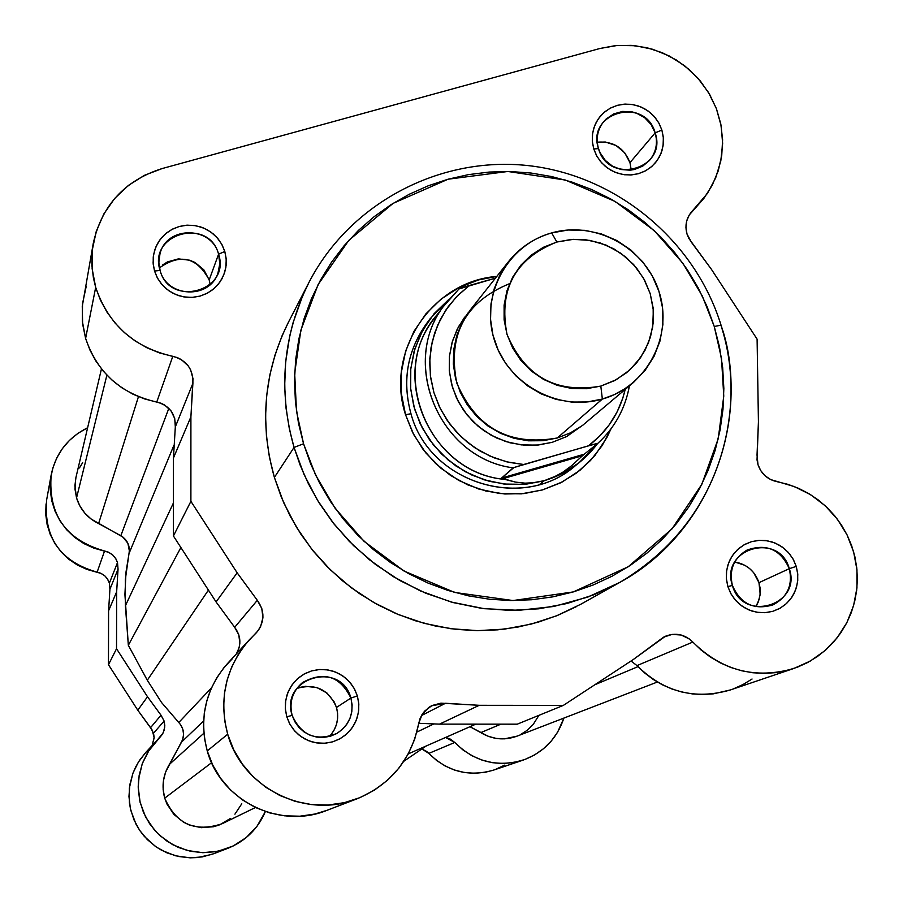 <?xml version="1.0" encoding="UTF-8"?>
<svg xmlns="http://www.w3.org/2000/svg" width="903" height="903" viewBox="0 0 903 903"><rect width="100%" height="100%" fill="white"/><g stroke="black" fill="none" stroke-linecap="round" stroke-linejoin="round"><path stroke-width="1.35" d="M164.132 721.057L164.741 727.062L163.161 732.897L149.334 749.75L142.245 763.724L138.633 778.973L138.204 786.818L140.112 802.383L145.631 817.068L154.447 830.026L159.944 835.636L172.721 844.7L187.271 850.491L202.769 852.692L218.334 851.168L233.109 846.021L246.259 837.555L257.05 826.222L265.369 811.549C257.897 828.965 245.368 841.224 227.793 848.335L215.625 851.698L203.04 852.692L190.499 851.258L178.444 847.465L167.348 841.438L157.585 833.39L149.537 823.638L143.498 812.519L139.672 800.453L138.215 787.879L139.164 775.271L142.493 763.058L148.069 751.714L162.393 734.308L164.211 730.109L164.797 725.572L164.132 721.057L153.521 733.202L164.132 721.057L161.016 715.199L147.505 696.744L161.016 715.199L164.132 721.057M51.144 475.113L46.606 500.081C43.626 537.725 60.478 561.745 97.14 572.141L104.556 550.988C65.84 539.994 48.04 514.631 51.189 474.899C55.715 453.362 67.86 437.639 87.614 427.751L77.861 433.384L69.452 440.382L62.33 448.689L56.72 458.069L52.758 468.251L50.579 478.962L50.241 489.9L51.742 500.747L55.049 511.211L60.083 520.986L66.687 529.79L74.678 537.387L83.821 543.561L93.878 548.144L108.902 552.399L112.683 554.939L115.629 558.415L117.503 562.558L118.045 569.116L109.918 589.309L108.586 610.789L108.462 664.721L137.787 710.187L150.575 727.66L153.521 733.202L154.153 737.491L152.223 745.133L154.153 737.875L152.325 730.279L137.787 710.187L108.462 664.721L108.586 610.789L109.918 589.309L109.398 583.09L117.503 562.558L118.045 569.116L109.918 589.309L109.398 583.09L107.626 579.173L104.838 575.877L101.249 573.473L87.038 569.454L77.511 565.12L68.842 559.273L61.28 552.083L55.027 543.741L50.263 534.486L47.137 524.575L45.714 514.292L46.042 503.93M504.529 765.168L495.228 769.537M493.749 770.056L485.317 772.268L475.08 773.295L464.785 772.573L454.751 770.135L445.235 766.037L436.521 760.405L426.667 751.443L422.028 749.095L428.857 753.395C447.346 771.681 468.95 777.246 493.648 770.09L523.153 760.1C497.101 767.64 474.312 761.76 454.785 742.458L462.878 749.862L472.077 755.811L482.112 760.134L492.711 762.719L503.558 763.475L514.371 762.403L524.824 759.513L534.621 754.908L543.516 748.711L551.225 741.103L557.569 732.288L563.89 718.088C556.982 738.631 543.403 752.639 523.153 760.1M211.945 854.373L197.475 857.557L190.059 857.839L175.385 855.762L161.614 850.276L155.316 846.348L144.322 836.392L139.784 830.512L135.981 824.123L130.754 810.228L129.411 802.914L129.355 788.059L132.786 773.611L135.755 766.805L139.502 760.382L145.586 752.639M118.045 569.116L116.656 591.792L116.532 648.726L147.505 696.744L116.532 648.726L116.656 591.792L118.045 569.116M403.867 761.24L426.205 745.98L403.867 761.24M445.597 737.446L449.818 738.801L454.785 742.458L428.857 753.395L454.785 742.458L445.597 737.446M155.632 741.724L145.53 752.707L138.306 762.245L133.023 772.991L129.863 784.549L128.96 796.491L130.337 808.399L133.949 819.822L139.672 830.342L147.291 839.576L156.524 847.183L167.032 852.895L178.444 856.484L190.319 857.839L202.238 856.902L213.763 853.707L227.714 848.368M117.503 562.558L109.398 583.09L107.288 578.654L104.838 575.877L100.696 573.213L97.14 572.141L104.556 550.988L108.304 552.128L112.683 554.939L115.968 558.968L117.503 562.558M108.586 610.789L116.656 591.792L108.586 610.789M108.462 664.721L116.532 648.726L108.462 664.721M137.787 710.187L147.505 696.744L137.787 710.187M150.575 727.66L161.016 715.199L150.575 727.66M101.452 368.887L75.649 478.714L74.983 489.11L76.541 497.925C80.22 509.585 87.568 518.119 98.608 523.559L120.821 535.716L168.838 408.337L120.821 535.716C127.481 539.881 130.213 545.818 129.016 553.528L173.76 445.642L129.016 553.528L126.014 572.017L124.919 594.49L128.339 645.295L180.893 547.534L128.339 645.295L147.302 680.23L208.424 590.11L147.302 680.23L161.535 702.489L178.783 722.502C183.986 728.405 184.923 734.918 181.571 742.052L203.615 720.978L181.571 742.052L169.414 764.367L203.886 733.225L169.414 764.367C163.037 774.955 161.479 786.208 164.718 798.139L211.618 762.696L164.718 798.139L163.15 789.504L163.432 780.745L165.554 772.234L182.643 739.636L183.58 734.444L182.835 729.229L180.487 724.522L161.535 702.489L147.302 680.23L128.339 645.295L125.404 605.755L125.336 579.489L129.366 550.932L127.887 543.279L123.022 537.161L91.147 519.056L84.803 513.096L79.859 505.94L76.541 497.925L106.893 375.14L76.541 497.925L74.904 485.724L75.999 477.145M79.408 467.946L82.647 462.708M538.91 715.345L533.21 724.454L527.318 730.222L520.376 734.67M517.035 736.148L504.506 738.857L496.244 738.428L488.218 736.317L469.978 726.712L480.768 732.615C492.293 739.489 504.325 740.697 516.843 736.227L657.35 682.036M241.778 803.783L234.915 814.179M230.389 818.479L219.677 824.823L213.718 826.708L201.313 827.69L189.167 824.924L183.546 822.193L173.85 814.359L166.931 803.986L164.718 798.139C176.175 824.258 195.387 832.758 222.352 823.626L255.436 807.508M125.404 605.755L173.432 502.937L125.404 605.755M98.608 523.559L138.452 396.665L98.608 523.559M637.981 666.64L594.84 684.745L637.981 666.64M500.917 724.161L480.768 732.615L500.917 724.161M408.28 753.881L475.791 724.15L408.28 753.881M416.87 732.085L433.575 724.059L416.87 732.085M178.783 722.502L211.483 687.849L178.783 722.502M576.249 606.714L557.625 615.383L538.199 622.167L518.141 627.009L497.666 629.842L476.965 630.633L456.229 629.38L435.675 626.095L415.504 620.801L395.92 613.543L377.104 604.4L359.247 593.452L342.542 580.821L327.123 566.61L313.16 550.977L300.801 534.057L290.145 516.042L281.318 497.101L274.388 477.416L294.051 447.425L300.123 465.079L308.318 483.568L318.996 502.7L332.53 522.103L349.269 541.337L369.474 559.758L393.279 576.622L420.606 591.014L451.116 602.008L484.155 608.69L518.785 610.326L553.776 606.477L587.842 597.075L619.684 582.469C739.331 511.482 742.187 381.574 721.023 325.498C752.154 421.814 708.573 534.215 619.684 582.469L594.05 594.705L566.96 603.531L538.865 608.814L510.24 610.428L481.547 608.34L453.272 602.594L425.877 593.271L399.848 580.516L375.603 564.556L353.558 545.626L334.076 524.079L317.495 500.251L304.074 474.56L294.051 447.425L274.388 477.416L283.802 502.937L296.398 527.104L311.986 549.509L330.306 569.77L351.03 587.56L373.831 602.572L398.325 614.548L424.083 623.307L450.687 628.702L477.687 630.644L504.63 629.109L531.077 624.131L556.587 615.801L580.742 604.276L619.684 582.469C708.731 534.147 752.312 421.43 721.057 325.148L714.262 326.502L721.52 358.491L723.766 396.101L718.224 438.723L701.812 484.313L671.99 528.887L628.24 566.745L573.281 591.928L513.028 600.54L454.66 592.447L404.013 571.023L364.044 541.315L335.013 508.129L315.519 474.922L303.555 443.768L294.051 447.425C277.864 389.904 282.865 334.844 309.052 282.255L302.618 295.857L293.001 322.924L289.682 336.198L285.664 361.877L284.659 386.021L286.07 408.382L289.355 428.857L294.051 447.425L303.555 443.768L310.655 463.894L319.696 483.263L330.6 501.684L343.253 518.977L357.532 534.971L373.3 549.498L390.389 562.434L408.641 573.631L427.875 582.999L447.911 590.427L468.522 595.856L489.528 599.231L510.714 600.529L531.867 599.739L552.794 596.86L573.281 591.928L593.124 585.009L612.144 576.17L630.147 565.492L646.977 553.087L662.452 539.091L676.449 523.627L688.82 506.843L699.453 488.918L708.257 470.034L715.153 450.349L720.075 430.065L722.976 409.375L723.845 388.471L722.671 367.566L719.465 346.842L714.262 326.502L707.117 306.727L698.098 287.718L687.296 269.647L674.801 252.682L660.748 236.97L645.25 222.68L628.465 209.936L610.552 198.852L591.679 189.54L572.005 182.09L551.733 176.57L531.054 173.037L510.15 171.525L489.234 172.055L468.488 174.618L448.114 179.2L428.304 185.77L409.262 194.258L391.157 204.586L374.169 216.664L358.468 230.378L344.212 245.605L331.525 262.197L320.542 280.009L311.388 298.848L304.13 318.556L298.87 338.918L295.642 359.766L294.491 380.885L295.439 402.061L298.464 423.089L303.555 443.768L296.5 411.26L294.671 373.176L300.857 330.216L318.104 284.592L348.761 240.412L393.087 203.367L448.114 179.2L507.858 171.48L565.368 180.047L615.101 201.437L654.336 230.728L682.928 263.326L702.252 295.902L714.262 326.502L721.034 325.136C694.779 240.153 616.185 175.159 527.849 165.565C439.547 155.948 349.856 203.209 309.052 282.255L288.588 321.919C263.924 371.472 259.184 423.293 274.388 477.416L269.421 457.178L266.475 436.6L265.572 415.877L266.712 395.209L269.884 374.801L275.054 354.856L282.165 335.566L288.678 321.75M329.392 736.509C336.966 728.123 339.325 718.427 336.48 707.444L350.895 698.064C354.326 713.065 349.675 724.849 336.966 733.394C316.377 741.713 301.444 735.719 292.166 715.402C288.971 702.308 292.414 691.359 302.516 682.555C323.94 670.873 340.07 676.042 350.895 698.064C341.063 659.822 279.524 677.871 292.166 715.402L286.782 716.779L285.325 708.618L285.709 700.344L287.933 692.375L291.861 685.117L297.301 678.921L303.984 674.112L311.58 670.918L319.685 669.495L327.913 669.924L335.86 672.171L343.106 676.144L349.303 681.618L354.134 688.323L357.362 695.942L350.895 698.064L336.48 707.444C328.771 689.474 315.542 683.142 296.816 688.447M210.162 284.58L209.18 279.93L218.571 254.183L219.813 263.71L217.95 273.09C209.519 299.559 166.773 297.651 160.091 270.437L158.86 262.186L159.955 253.946C166.434 225.581 211.618 225.818 218.571 254.183C208.943 216.641 147.663 233.561 160.091 270.437L154.526 271.024L153.104 263.021L153.521 254.928L155.756 247.162L159.696 240.108L165.136 234.114L171.796 229.486L179.358 226.45L187.429 225.163L195.624 225.682L203.502 227.974L210.692 231.947L216.844 237.376L221.619 244.002L224.813 251.497L218.571 254.183L209.18 279.93C197.035 257.242 180.465 253.224 159.447 267.864M655.16 132.865C645.329 96 585.957 112.401 598.497 148.611L593.768 148.972L592.289 141.116L592.605 133.181L594.682 125.573L598.418 118.665L603.633 112.807L610.056 108.281L617.37 105.335L625.203 104.093L633.172 104.635L640.859 106.915L647.914 110.832L653.953 116.171L658.682 122.695L661.876 130.055L655.16 132.865L629.978 162.642C624.041 147.742 613.137 140.924 597.278 142.177L605.371 142.019L616.049 145.496L624.684 152.742L629.978 162.642L655.16 132.865C657.982 143.137 656.097 152.325 649.505 160.429L642.699 166.141L634.425 169.504L629.967 170.193L620.937 169.504L612.448 166.141L605.303 160.418L600.156 152.855L598.497 148.611C595.822 138.994 597.368 130.235 603.125 122.345L606.206 118.959L613.803 113.868L622.664 111.419L631.931 111.837L636.434 113.112L644.618 117.661L651.074 124.467L655.16 132.865L661.876 130.055L663.276 136.895L663.31 143.848L661.989 150.62L659.359 156.987L655.51 162.675L650.6 167.473L644.821 171.209L638.376 173.715L631.524 174.911L624.537 174.753L617.663 173.229L611.196 170.407L605.36 166.4L600.382 161.355L596.477 155.474L593.768 148.972L592.379 142.11L592.357 135.157L593.7 128.361L596.352 122.007L600.213 116.329L605.134 111.543L610.925 107.829L617.37 105.335L624.21 104.15L631.186 104.33L638.037 105.854L644.494 108.676L650.307 112.683L655.262 117.706L659.167 123.576L661.876 130.055L663.355 137.888L663.073 145.812L661.019 153.42L657.305 160.328L652.101 166.208L645.69 170.746L638.376 173.715L630.531 174.979L622.551 174.46L614.83 172.18L607.764 168.263L601.703 162.89L596.962 156.354L593.768 148.972L598.497 148.611C608.374 185.6 667.802 168.985 655.16 132.865M789.301 568.664C779.278 531.122 719.657 548.618 732.412 585.46L727.874 586.589L726.362 578.575L726.633 570.47L728.687 562.671L732.423 555.559L737.638 549.509L744.083 544.814L751.42 541.698L759.288 540.344L767.302 540.784L775.045 543.03L782.133 546.936L788.229 552.331L793.015 558.923L796.254 566.407L789.301 568.664L758.971 582.661C754.829 571.035 746.758 564.138 734.76 561.982L744.896 565.323L749.603 568.551L753.61 572.615L758.971 582.661L789.301 568.664C792.947 585.099 787.484 597.188 772.912 604.908C753.994 610.394 740.494 603.904 732.412 585.46C728.845 569.962 733.71 558.167 746.995 550.096C766.478 543.234 780.587 549.43 789.301 568.664L796.254 566.407L797.676 573.382L797.744 580.482L796.446 587.424L793.827 593.96L789.99 599.818L785.068 604.784L779.266 608.667L772.81 611.32L765.925 612.629L758.892 612.55L751.985 611.083L745.472 608.272L739.591 604.254L734.568 599.163L730.617 593.192L727.874 586.589L726.452 579.591L726.396 572.479L727.716 565.526L730.358 559.002L734.218 553.144L739.151 548.189L744.952 544.328L751.42 541.698L758.294 540.412L765.304 540.502L772.189 541.981L778.691 544.78L784.56 548.798L789.561 553.878L793.511 559.826L796.254 566.407L797.778 574.398L797.518 582.491L795.487 590.291L791.773 597.402L786.569 603.475L780.147 608.193L772.81 611.32L764.92 612.697L756.895 612.268L749.129 610.033L742.018 606.116L735.9 600.709L731.114 594.095L727.874 586.589L732.412 585.46C742.48 623.138 802.157 605.416 789.301 568.664M428.146 321.479C407.524 349.145 401.801 379.915 410.978 413.766L405.515 414.658C384.859 351.967 431.95 281.318 496.808 276.42L478.646 279.896L458.871 287.639L441.036 299.13L425.855 313.928L413.89 331.469L405.628 351.098L401.395 372.047L401.35 393.505L405.515 414.658L410.978 413.766C402.061 381.179 407.129 351.256 426.216 324.019L430.02 318.861L448.543 299.706L434.095 313.702L422.706 330.306L414.827 348.897L410.775 368.751L410.696 389.103L414.612 409.161L422.378 428.146L433.688 445.314L448.114 459.999L465.09 471.637L483.94 479.753L503.953 484.042L524.316 484.358L544.272 480.678L526.246 484.177L507.802 484.414L489.55 481.367L472.055 475.147L455.88 465.925L441.544 454.006L429.512 439.784L420.166 423.688L413.788 406.26L410.605 388.03L410.684 369.609L414.048 351.56L420.561 334.46L430.02 318.861M776.986 481.671C767.561 479.538 761.229 473.872 757.989 464.673L757.03 459.898L758.43 421.904L757.098 339.144L711.429 269.331L691.596 242.523L687.002 234.035L685.941 227.522L686.698 221.021L689.215 215.027L703.832 198.457L712.219 185.273L718.246 170.825L721.734 155.508L722.603 139.762L720.82 124.027L716.44 108.732L709.589 94.307L700.457 81.157L689.305 69.621L676.437 60.05L662.204 52.69L647.011 47.746L631.276 45.364L615.417 45.613L599.908 48.491L162.145 168.556L144.39 175.351L128.361 185.454L114.658 198.479L103.834 213.943L96.282 231.258L92.332 249.736L92.129 268.688L95.684 287.368L93.438 278.056L91.892 265.414L92.05 252.705L93.28 243.257C101.847 205.308 124.806 180.408 162.145 168.556L599.908 48.491L617.37 45.443L635.181 45.714L652.711 49.281L669.371 56.02L684.553 65.705L697.737 77.974L708.46 92.422L716.361 108.529L721.136 125.731L722.637 143.442L720.797 161.027L715.673 177.868L707.444 193.389L692.522 210.76C686.449 217.397 684.609 225.152 687.002 234.035L688.876 238.494L711.429 269.331L757.098 339.144L758.43 421.904L757.03 455.044L757.989 464.673L760.811 470.745L765.157 475.847L770.688 479.583L794.38 486.593L810.623 494.709L825.139 505.714L837.408 519.236L847.014 534.802L853.617 551.846L856.958 569.77L856.947 587.966L853.549 605.766L846.901 622.551L837.216 637.71L824.857 650.724L810.228 661.098L793.861 668.468C755.529 679.541 721.847 670.737 692.815 642.067L701.134 650.058L710.322 657.012L720.222 662.836L730.719 667.441L741.656 670.76L752.865 672.758L764.209 673.39L775.508 672.667L786.615 670.59L797.372 667.204L807.621 662.531L817.215 656.662L826.042 649.675L833.954 641.661L840.851 632.743L846.642 623.047L851.247 612.708L854.599 601.861L856.642 590.675L857.376 579.297L856.766 567.897L854.848 556.609L851.619 545.615L847.149 535.05L841.483 525.072L834.711 515.816L826.934 507.396L818.242 499.957L808.772 493.58L798.636 488.365L788.003 484.369L776.986 481.671M93.212 243.663L82.263 306.377L82.624 323.985L85.604 338.411L95.684 287.368L100.402 300.022L106.859 311.93L114.907 322.856L124.4 332.609L135.157 340.973L146.963 347.79L159.594 352.938L177.27 357.577L181.424 359.642L188.23 365.884L190.635 369.835L193.005 378.684L190.905 416.859L190.894 501.323L237.15 572.807L257.31 600.303L261.78 608.419L262.931 617.596L260.617 626.535L258.235 630.52L245.797 643.884L237.929 655.014L231.665 667.148L227.138 680.049L224.441 693.47L223.628 707.139L224.712 720.82L227.68 734.218C218.503 698.73 225.773 667.204 249.51 639.617L256.531 632.574C264.782 622.043 265.042 611.286 257.31 600.303L237.15 572.807L216.077 601.94L173.421 535.976L173.455 457.956L175.317 426.916L174.719 418.495L171.017 410.854L164.741 405.097L160.903 403.189L144.582 398.923L132.922 394.182L122.029 387.895L112.096 380.174L103.337 371.189L95.91 361.098L89.961 350.093L85.604 338.411L82.331 321.152L82.523 303.634L86.18 286.544M249.352 639.787L227.443 663.615C205.523 689.091 198.795 718.19 207.25 750.935L227.68 734.218L233.685 749.671L242.185 763.904L252.93 776.524L265.629 787.168L279.907 795.543L295.371 801.401L311.569 804.584L328.06 805.013L344.359 802.665L360.026 797.609L374.61 790.012L387.692 780.068L398.934 768.081L408.009 754.377L414.658 739.343L419.918 718.923L421.938 714.758L424.692 711.045L432.029 705.525L440.89 703.155L479.222 705.311L563.359 705.39L633.161 659.619L663.547 637.179L672.125 634.391L681.167 635.023L689.384 638.985L692.815 642.067L636.999 665.601L631.05 661.007L636.999 665.601C663.807 692.082 694.949 700.197 730.425 689.937L793.714 668.513M154.526 271.024L153.183 264.037L153.25 256.937L154.718 250.007L157.528 243.517L161.569 237.715L166.694 232.816L172.699 229.012L179.358 226.45L186.413 225.219L193.581 225.378L200.613 226.913L207.216 229.757L213.142 233.821L218.176 238.934L222.115 244.894L224.813 251.497L226.156 258.461L226.111 265.55L224.666 272.469L221.867 278.959L217.849 284.772L212.736 289.682L206.731 293.509L200.082 296.094L193.016 297.335L185.826 297.2L178.783 295.665L172.168 292.82L166.208 288.746L161.174 283.621L157.224 277.639L154.526 271.024L160.091 270.437C169.775 308.115 231.112 290.969 218.571 254.183L224.813 251.497L226.235 259.477L225.84 267.548L223.628 275.313L219.711 282.379L214.293 288.384L207.634 293.035L200.082 296.094L191.989 297.403L183.794 296.895L175.882 294.604L168.669 290.631L162.506 285.19L157.709 278.542L154.526 271.024M286.782 716.779L285.404 709.645L285.438 702.399L286.883 695.299L289.694 688.628L293.735 682.645L298.87 677.577L304.898 673.615L311.58 670.918L318.657 669.575L325.87 669.642L332.936 671.121L339.584 673.954L345.567 678.029L350.646 683.187L354.631 689.237L357.362 695.942L358.751 703.053L358.728 710.289L357.295 717.377L354.518 724.048L350.488 730.042L345.375 735.132L339.359 739.105L332.676 741.837L325.577 743.192L318.353 743.135L311.264 741.668L304.593 738.835L298.6 734.749L293.509 729.579L289.513 723.506L286.782 716.779L292.166 715.402L294.852 721.757L298.882 727.355L304.051 731.927L310.101 735.234L316.727 737.096L323.579 737.446L330.34 736.25L336.661 733.575L342.214 729.545L346.729 724.387L349.98 718.336L351.809 711.711L352.114 704.837L350.895 698.064L357.362 695.942L358.83 704.08L358.457 712.343L356.267 720.301L352.362 727.57L346.933 733.778L340.262 738.609L332.676 741.837L324.549 743.271L316.298 742.864L308.341 740.618L301.071 736.645L294.852 731.159L290.01 724.42L286.782 716.779M752.052 679.022L743.158 684.451L733.665 688.763M730.55 689.903L713.438 693.831L702.985 694.509L692.499 693.922L682.126 692.093L672.024 689.023L662.317 684.779L653.162 679.406L644.686 672.983L636.999 665.601L692.815 642.067C684.79 634.278 675.647 632.348 665.387 636.265L633.161 659.619L563.359 705.39L517.25 724.172L439.513 724.127L418.744 723.303L439.513 724.127L517.25 724.172L563.359 705.39L479.222 705.311L439.513 724.127L479.222 705.311L445.506 703.268L421.464 715.571L445.506 703.268L431.442 705.83L428.711 707.489L422.13 714.431L418.721 723.405C411.486 759.321 390.999 784.425 357.283 798.715C306.151 819.755 242.185 788.003 227.68 734.218L207.25 750.935L204.518 738.564L203.525 725.944L204.281 713.325L206.776 700.942L210.963 689.034L216.743 677.837L224.023 667.554L232.647 658.4M326.976 810.318L314.887 814.032L299.841 816.21L284.626 815.827L269.67 812.892L255.402 807.485L242.23 799.765L230.525 789.956L220.614 778.307L212.781 765.18L207.25 750.935C220.603 800.543 279.603 829.812 326.818 810.386L357.283 798.715M236.439 653.828L239.171 647.507L239.848 643.275L238.787 634.798L234.678 627.314L216.077 601.94L234.678 627.314L257.31 600.303L234.678 627.314C240.932 635.791 241.53 644.629 236.439 653.828M629.425 385.874C625.26 408.653 614.683 427.853 597.696 443.463L584.275 454.186L597.684 443.475L588.496 445.8C607.437 431.431 619.672 412.648 625.192 389.464L622.856 397.986L617.167 411.824L609.412 424.591L599.784 436.002L588.496 445.8L513.92 467.528L501.537 478.082L584.275 454.186L582.525 455.688L584.275 454.186L501.537 478.082L502.531 478.793L582.525 455.688L571.306 465.971L562.738 472.258L553.674 477.19L544.272 480.678L553.674 477.19L562.738 472.258L571.306 465.971L582.525 455.688L502.531 478.793L515.511 482.1L525.038 483.161L534.678 482.687L544.272 480.678L539.531 484.516L544.272 480.678C566.147 474.109 583.902 461.749 597.526 443.61L578.97 462.821L573.947 466.806C521.189 511.798 428.981 481.999 410.978 413.766C429.252 483.297 524.237 512.362 576.419 464.774M610.981 428.891L606.748 437.808L594.953 455.428L579.895 470.361L562.129 482.021L542.353 489.957L521.313 493.851L499.822 493.535L478.725 489.02L458.837 480.475L440.924 468.228L425.697 452.764L413.743 434.67L405.515 414.658L412.648 432.548L422.773 448.994L435.585 463.465L450.687 475.531L467.619 484.809L485.848 491.029L504.811 493.986L523.932 493.591L542.613 489.877L560.289 482.958L576.43 473.059L590.517 460.474L602.154 445.597L610.981 428.891M330.949 734.76L334.178 729.963L336.413 724.624L337.564 718.935L337.587 713.144L336.48 707.444L334.291 702.071L327.033 693.086L316.908 687.555L305.462 686.325L299.785 687.397M162.608 264.985L167.427 261.926L178.41 258.879L189.788 260.222L195.082 262.513L203.864 269.85L209.18 279.93M755.89 606.703L758.272 601.962L760.044 595.077L760.078 587.932L758.971 582.661L760.157 593.948L759.107 599.524L755.89 606.703M631.231 170.069L629.978 162.642L631.231 170.069M172.8 356.313C134.073 347.565 108.371 324.583 95.684 287.368L85.604 338.411C97.31 372.781 121.025 393.99 156.772 402.027L172.8 356.313C186.594 360.15 193.287 369.135 192.903 383.278L175.317 426.916C175.69 413.856 169.504 405.56 156.772 402.027L172.8 356.313M173.421 535.976L216.077 601.94L237.15 572.807L190.894 501.323L173.421 535.976L190.894 501.323L190.905 416.859L173.455 457.956L173.421 535.976M192.903 383.278L175.317 426.916L173.455 457.956L190.905 416.859L192.903 383.278M509.54 283.666C464.989 301.952 447.391 335.047 456.76 382.94C475.983 428.056 509.473 446.409 557.241 437.989L602.357 399.058L587.108 401.97L571.52 402.072L556.101 399.374L541.348 393.956L527.747 385.987L515.748 375.738L505.736 363.548L498.05 349.8L492.936 334.957L490.555 319.504L490.984 303.939L494.212 288.779L500.127 274.512L508.513 261.61C519.857 247.535 534.249 237.963 551.677 232.918C507.43 244.95 480.294 294.807 494.144 339.347C507.328 384.08 558.235 412.107 602.357 399.058L600.811 386.1C556.135 393.866 524.869 376.607 507.001 334.324C498.433 289.479 515.049 258.709 556.858 242.015L551.677 232.918L556.858 242.015L571.227 239.476L585.889 239.803L600.258 242.963L613.792 248.833L625.993 257.208L636.378 267.751L644.561 280.077L650.228 293.689L653.162 308.092L653.241 322.743L650.465 337.056L644.934 350.499L636.852 362.554L626.535 372.758L614.367 380.705L600.811 386.1L586.408 388.719L571.689 388.459L557.23 385.333L543.606 379.452L531.325 371.043L520.884 360.432L512.667 348.027L507.001 334.324L504.111 319.843L504.1 305.135L506.955 290.789L512.577 277.345L520.726 265.335L531.111 255.199L543.313 247.32L556.858 242.015L573.315 239.351L590.043 240.412L606.195 245.153L620.959 253.337L633.624 264.545L643.546 278.226L650.228 293.689L653.343 310.192L652.734 326.886L648.422 342.959L640.611 357.588L629.684 370.061L616.196 379.723L600.811 386.1L602.357 399.058C646.683 386.676 673.232 336.661 659.303 292.493C646.029 248.133 595.72 220.242 551.677 232.918L568.111 230.005L584.862 230.333L601.296 233.888L616.817 240.514L630.825 249.984L642.801 261.938L652.293 275.923L658.964 291.409L662.542 307.833L662.892 324.572L660.014 340.995L653.986 356.493L645.035 370.478L633.511 382.409L625.395 388.493L614.288 394.645L602.357 399.058L557.241 437.989L570.482 432.842L582.559 425.415L633.511 382.409M508.513 261.61L470.091 310.214L462.268 322.236L456.76 335.51L453.746 349.619L453.329 364.101L455.53 378.47L460.27 392.274L467.404 405.052L476.694 416.385L487.846 425.911L500.488 433.305L514.202 438.327L528.548 440.822L543.053 440.709L557.241 437.989M594.727 444.073L523.65 464.503L508.626 462.291L494.065 457.81L480.317 451.184L467.698 442.549L456.512 432.108L447.008 420.121L439.422 406.869L433.937 392.658L430.663 377.815L429.681 362.701L431.024 347.666L434.636 333.072L440.45 319.244L448.306 306.512L458.035 295.168L469.391 285.472L495.454 278.147L459.017 288.926L442.967 307.043C399.803 364.789 440.54 458.532 513.197 467.856C438.993 458.419 398.833 361.313 445.089 304.085L434.241 318.657C387.443 376.359 431.07 474.267 506.267 479.516L501.537 478.082L513.197 467.856L523.65 464.503L506.515 461.783L490.047 456.128L474.752 447.719L461.117 436.792L449.536 423.699L440.382 408.833L433.937 392.658L430.381 375.671L429.828 358.389L432.3 341.345L437.695 325.057L445.856 310.022L456.534 296.692L469.391 285.472L462.889 287.425M468.014 312.969L458.487 326.739L452.482 341.041L449.423 356.313L449.412 371.957L452.471 387.376L458.476 401.948L467.201 415.132L478.297 426.408L491.345 435.336L505.849 441.578L521.223 444.886L536.879 445.134L552.218 442.323L566.644 436.567L583.575 424.647M578.97 462.821L562.513 473.432L544.272 480.678L534.678 482.687L525.038 483.161L515.511 482.1L506.267 479.516C427.085 474.188 385.163 367.408 439.975 311.659M629.402 385.897C625.248 408.664 614.672 427.853 597.707 443.463M552.218 442.323L538.29 445.01L524.045 445.156L509.947 442.775L496.447 437.921L483.974 430.754L472.935 421.509L463.69 410.481L456.523 398.02L451.669 384.531L449.276 370.444L449.434 356.211L452.121 342.293L457.245 329.132L464.65 317.134M459.717 288.554L463.724 287.154M597.38 443.452L593.971 444.265M696.213 207.193L690.919 212.566M459.074 288.87L445.089 304.085"/></g></svg>
